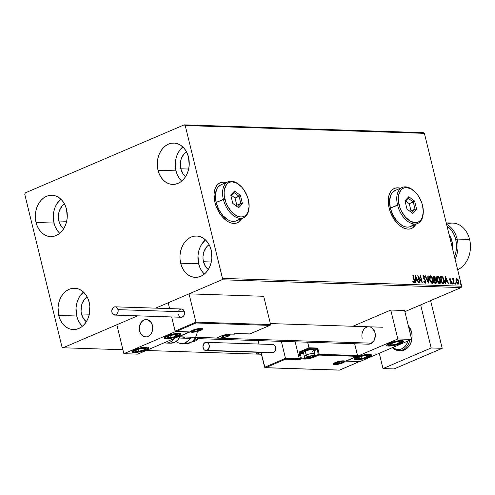 <?xml version="1.0" encoding="UTF-8"?>
<svg xmlns="http://www.w3.org/2000/svg" width="495" height="495" viewBox="0 0 495 495"><rect width="100%" height="100%" fill="white"/><g stroke="black" fill="none" stroke-linecap="round" stroke-linejoin="round"><path stroke-width="0.74" d="M226.091 182.606A21.774 13.012 66.8 0 0 220.089 182.804M226.506 182.612L223.709 182.129L221.11 182.438L218.802 183.527L216.878 185.359L215.412 187.859L214.453 190.934L214.044 194.461L214.923 202.331A21.774 13.012 -113.2 0 1 220.176 182.766A21.774 13.012 -113.2 0 1 226.246 182.537M400.288 188.286A21.774 13.012 66.8 0 0 394.286 188.49M400.703 188.298L397.906 187.809L395.307 188.119L392.999 189.208L391.075 191.039L389.608 193.539L388.649 196.614L388.241 200.147L389.12 208.011A21.774 13.012 -113.2 0 1 394.373 188.453A21.774 13.012 -113.2 0 1 400.449 188.218M82.399 326.273A20.685 15.97 -88.1 0 1 76.694 316.008L76.026 308.001L76.607 304.004L77.777 300.218L79.491 296.79L83.513 292.099A20.685 15.97 -88.1 0 0 76.694 316.008L58.719 315.42A20.685 15.97 91.9 0 1 74.64 288.22A20.685 15.97 91.9 0 1 89.211 302.371L89.855 306.325L89.298 314.368L88.129 318.155L86.415 321.583L84.218 324.528L81.632 326.867L78.748 328.519L75.686 329.41L72.555 329.522L69.473 328.835L66.571 327.387L63.948 325.221L61.714 322.431L59.944 319.12L58.719 315.42L58.051 307.414L58.633 303.416L59.802 299.636L61.522 296.202L63.713 293.263L66.299 290.924L69.182 289.272L72.251 288.375L75.382 288.269L78.457 288.956L81.366 290.404L83.983 292.57L86.223 295.354L87.986 298.664L89.211 302.371A20.685 15.97 91.9 0 1 73.291 329.565A20.685 15.97 91.9 0 1 58.719 315.42L76.694 316.008L77.919 319.708L79.683 323.018L81.922 325.809M181.702 181.121A20.685 15.97 -88.1 0 1 176.003 170.849L175.36 166.895L175.911 158.852L177.086 155.065L178.8 151.637L182.816 146.947A20.685 15.97 -88.1 0 0 176.003 170.849L158.029 170.268A20.685 15.97 91.9 0 1 173.949 143.067A20.685 15.97 91.9 0 1 188.521 157.212L189.189 165.219L188.607 169.216L187.438 173.003L185.718 176.43L183.527 179.369L180.941 181.715L178.058 183.36L174.989 184.258L171.858 184.369L168.783 183.682L165.874 182.228L163.257 180.069L161.017 177.278L159.254 173.968L158.029 170.268L157.385 166.314L157.361 162.261L157.942 158.264L159.112 154.477L160.826 151.049L163.022 148.11L165.608 145.765L168.492 144.119L171.555 143.222L174.685 143.111L177.767 143.798L180.669 145.252L183.292 147.411L185.526 150.202L187.296 153.512L188.521 157.212A20.685 15.97 91.9 0 1 172.6 184.412A20.685 15.97 91.9 0 1 158.029 170.268L176.003 170.849L177.229 174.556L178.992 177.866L181.226 180.656M204.361 274.069A20.685 15.97 -88.1 0 1 198.656 263.798L197.988 255.791L198.569 251.8L199.745 248.014L201.459 244.586L205.475 239.896A20.685 15.97 -88.1 0 0 198.656 263.798L180.687 263.216A20.685 15.97 91.9 0 1 196.608 236.016A20.685 15.97 91.9 0 1 211.179 250.161L211.848 258.167L211.266 262.164L210.097 265.951L208.376 269.379L206.186 272.318L203.6 274.663L200.716 276.309L197.647 277.206L194.516 277.311L191.441 276.631L188.533 275.177L185.916 273.017L183.676 270.227L181.912 266.916L180.687 263.216L180.044 259.262L180.019 255.21L180.601 251.213L181.77 247.426L183.484 243.998L185.681 241.059L188.267 238.714L191.15 237.068L194.213 236.171L197.344 236.059L200.426 236.746L203.327 238.2L205.951 240.36L208.185 243.15L209.954 246.46L211.179 250.161A20.685 15.97 91.9 0 1 195.259 277.361A20.685 15.97 91.9 0 1 180.687 263.216L198.656 263.798L199.887 267.504L201.651 270.815L203.884 273.605M59.74 233.324A20.685 15.97 -88.1 0 1 54.035 223.059L53.367 215.053L53.949 211.056L55.118 207.269L56.832 203.841L60.854 199.151A20.685 15.97 -88.1 0 0 54.035 223.059L36.061 222.472A20.685 15.97 91.9 0 1 51.981 195.271A20.685 15.97 91.9 0 1 66.553 209.422L67.227 217.429L66.639 221.42L65.47 225.206L63.756 228.634L61.559 231.58L58.973 233.918L56.09 235.571L53.027 236.468L49.896 236.573L46.815 235.886L43.913 234.438L41.289 232.273L39.056 229.482L37.292 226.178L36.061 222.472L35.393 214.465L35.974 210.468L37.144 206.687L38.864 203.259L41.054 200.314L43.64 197.975L46.524 196.323L49.593 195.426L52.724 195.321L55.799 196.008L58.707 197.456L61.324 199.621L63.564 202.406L65.328 205.716L66.553 209.422A20.685 15.97 91.9 0 1 50.632 236.616A20.685 15.97 91.9 0 1 36.061 222.472L54.035 223.059L55.261 226.76L57.024 230.07L59.264 232.86M58.849 220.999A14.151 10.927 91.9 0 1 64.474 203.934L62.265 205.84L59.592 210.196L58.787 212.788L58.41 218.295L58.849 220.999L66.683 221.253L58.849 220.999A14.151 10.927 91.9 0 0 63.663 228.789L60.897 225.794L58.849 220.999M203.476 261.737A14.151 10.927 91.9 0 1 209.094 244.679L206.891 246.578L204.212 250.94L203.012 256.262L203.037 259.034L203.476 261.737L211.303 261.997L203.476 261.737A14.151 10.927 91.9 0 0 208.284 269.534L205.518 266.539L203.476 261.737M180.817 168.789A14.151 10.927 91.9 0 1 186.436 151.73L184.233 153.629L181.554 157.992L180.755 160.578L180.378 166.085L180.817 168.789L188.644 169.049L180.817 168.789A14.151 10.927 91.9 0 0 185.625 176.585L182.859 173.59L180.817 168.789M81.508 313.948A14.151 10.927 91.9 0 1 87.132 296.882L84.923 298.788L82.25 303.144L81.446 305.737L81.069 311.244L81.508 313.948L89.341 314.201L81.508 313.948A14.151 10.927 91.9 0 0 86.322 321.738L83.556 318.743L81.508 313.948M423.349 132.66L184.177 124.858L25.301 192.864L24.75 194.238L62.011 347.088L63.063 347.775L137.684 315.835L63.063 347.775L122.908 349.73L63.063 347.775L62.011 347.088L24.75 194.238L25.301 192.864L184.177 124.858L423.349 132.66L424.407 133.347L461.668 286.197L222.49 278.394L185.229 125.544L424.407 133.347L423.349 132.66M261.44 354.247L146.211 350.491L261.44 354.247M155.653 308.144L221.939 279.774L461.117 287.576L404.873 311.652L461.117 287.576L461.668 286.197L424.407 133.347L185.229 125.544L184.177 124.858L185.229 125.544L222.49 278.394L461.668 286.197L461.117 287.576L221.939 279.774L222.49 278.394L221.939 279.774L155.653 308.144M257.072 353.133L260.098 352.36L256.664 353.418L256.571 353.059L256.664 353.418M261.02 352.52L258.31 353.405L261.02 352.52M458.147 284.124L458.846 281.451L458.525 281.587L457.708 279.7L458.525 281.587L458.846 281.451L458.03 279.557L456.811 278.66L456.347 278.803L456.811 278.66L456.025 279.502L456.019 280.869L457.108 283.474L458.444 284.074L458.995 282.379L458.166 279.774L456.662 278.666L456.025 279.502L456.118 281.364L458.45 284.074M453.612 278.555L452.857 279.539L452.987 278.623L452.616 278.611L453.903 283.895L454.274 283.907L453.432 279.966L453.94 278.741L453.414 278.629L453.179 279.403L452.616 278.611L453.903 283.895L454.274 283.907L453.457 280.319L453.94 278.741L453.494 278.574M450.066 279.143L449.689 279.923L450.196 279.087L450.809 279.656L450.914 279.211L449.936 278.438L449.596 279.557L451.372 282.713L451.081 283.251L450.431 282.676L450.339 283.159L451.366 283.895L451.78 282.93L450.011 279.786L450.116 279.1L450.809 279.656L450.914 279.211L449.85 278.462M443.18 283.548C444.405 283.326 444.739 282.169 444.176 280.083L443.854 280.219L442.889 277.788L441.917 276.736L443.854 280.219L444.176 280.083L442.239 276.6L440.29 276.278L442.054 283.511L443.786 283.449L444.3 282.769L444.306 280.714L443.464 278.11L442.165 276.556L440.29 276.278L442.054 283.511L443.774 283.456M435.829 283.307L436.466 281.29L436.144 281.426L434.932 279.557L436.144 281.426L436.466 281.29L435.254 279.415L434.932 279.557L435.334 277.893L435.012 278.029L434.418 276.711L433.459 276.204L435.012 278.029L435.334 277.893L433.781 276.068L433.094 276.043L434.857 283.276L436.064 283.276L436.578 282.373L436.287 280.714L435.254 279.415L435.099 277.2L434.387 276.241L433.094 276.043L434.857 283.276L436.126 283.251M428.348 283.06L428.194 275.882L427.791 275.87L427.952 281.315L425.44 275.795L425.032 275.783L428.41 283.066L428.194 275.882L427.791 275.87L427.952 281.315L425.44 275.795L425.032 275.783L428.348 283.06M419.909 282.787L418.597 277.41L422.328 282.868L420.564 275.635L420.193 275.622L421.505 281.018L417.774 275.542L419.537 282.775L419.909 282.787L418.597 277.41L422.328 282.868L420.564 275.635L420.193 275.622L421.505 281.018L417.774 275.542L419.537 282.775L419.909 282.787M414.167 282.781L414.433 280.281L414.117 280.418L412.923 275.536L414.117 280.418L414.433 280.281L413.245 275.399L412.873 275.387L414.29 281.575L413.919 282.032L413.102 281.37L413.053 281.921L414.167 282.781L414.73 281.878L413.245 275.399L412.873 275.387L414.043 280.195L413.981 282.039L413.102 281.37L413.053 281.921L414.383 282.75L414.061 282.886M214.923 202.331L216.167 206.372L220.046 213.883L222.527 217.07L228.108 221.692L230.986 222.954L233.782 223.437L236.381 223.127L238.689 222.038L241.671 218.567A21.774 13.012 -113.2 0 1 237.315 222.799A21.774 13.012 -113.2 0 1 214.923 202.331M389.12 208.011L390.363 212.052L394.243 219.563L399.446 225.386L402.305 227.378L405.182 228.634L407.979 229.123L410.578 228.814L412.886 227.719L415.868 224.247A21.774 13.012 -113.2 0 1 411.512 228.48A21.774 13.012 -113.2 0 1 389.12 208.011M415.416 275.468L415.627 282.645L416.035 282.657L415.967 280.362L417.322 280.405L418.386 282.738L418.789 282.75L415.478 275.468L415.627 282.645L416.035 282.657L415.967 280.362L417.322 280.405L418.386 282.738L418.789 282.75L415.416 275.468M423.739 281.315L425.112 282.404L424.06 281.172L423.85 281.531L425.323 283.146L425.966 282.218L425.638 280.554L423.404 277.188L423.671 276.29L424.543 277.237L424.295 276.136L423.305 275.579L422.978 276.915L425.44 281.018L425.236 282.391L424.06 281.172L423.85 281.531L424.79 282.911L425.533 283.109L425.211 283.251M429.914 275.925L430.421 275.771C429.289 276.222 428.992 277.485 429.518 279.545L431.393 282.985L432.302 283.375L433.038 283.029L433.304 279.96L431.782 276.594L430.879 275.876L429.877 275.95L429.338 278.574L429.518 279.545L432.302 283.375L432.686 283.307M437.11 276.161L437.617 276.006C436.485 276.458 436.188 277.72 436.714 279.78L438.589 283.22L439.498 283.61L440.234 283.264L440.5 280.195L438.978 276.829L438.075 276.111L437.079 276.185L436.534 278.809L436.714 279.78L439.498 283.61L439.882 283.542M445.321 276.445L445.531 283.623L445.933 283.635L445.865 281.333L447.226 281.377L448.291 283.709L448.693 283.728L445.382 276.445L445.531 283.623L445.933 283.635L445.865 281.333L447.226 281.377L448.291 283.709L448.693 283.728L445.321 276.47M452.603 283.344L453.241 283.765L452.838 282.769L452.603 283.344L453.061 283.957L453.222 283.369L452.764 282.756L452.603 283.344L452.764 282.756M455.456 283.437L456.093 283.858L455.691 282.862L455.456 283.437L455.914 284.05L456.074 283.462L455.617 282.849L455.456 283.437L455.617 282.849M460.109 283.592L460.746 284.006L460.418 283.06L460.109 283.592L460.567 284.204L460.27 282.998M411.419 228.517A21.774 13.012 66.8 0 0 415.707 224.315L412.725 227.787M400.542 188.366L397.745 187.877L395.146 188.187M237.223 222.837A21.774 13.012 66.8 0 0 241.511 218.635L238.528 222.106M226.345 182.68L223.548 182.197L220.949 182.506M414.098 282.868L414.117 280.418L413.845 282.917M412.781 281.507L413.839 282.101M412.929 281.661L413.981 282.039M415.441 276.222L418.405 282.738L415.441 276.222M415.645 280.498L415.967 280.362L415.707 282.651L415.645 280.498M415.553 277.349L415.621 279.762L416.982 279.656L415.621 279.762L415.874 277.212L416.982 279.656L415.942 279.626L415.874 277.212L415.553 277.349M417.966 276.334L421.189 281.154L421.505 281.018L421.189 281.154L417.966 276.334M420.23 275.771L420.564 275.635L420.243 275.771L421.814 282.224L420.23 275.771M418.275 277.547L418.597 277.41L418.275 277.547L419.55 282.775L418.275 277.547M423.466 276.377L423.083 277.324L423.671 276.29L424.543 277.237L424.729 276.804L424.407 276.94L423.175 275.684L424.729 276.804L423.491 275.548L423.039 277.206L425.49 281.203L424.865 282.54L423.85 281.513M423.491 275.548L422.99 275.715M423.349 276.427L423.671 276.29M423.856 278.128L423.404 277.188L423.083 277.324L424.172 279.001L424.493 278.864L423.856 278.128M425.323 283.146L425.867 281.222L424.493 278.864L424.172 279.001L425.545 281.358L425.867 281.222L425.001 283.282M425.391 283.115L425.502 281.191L423.262 277.825L423.244 276.439M425.1 275.932L425.44 275.795L425.118 275.932L427.631 281.457L427.952 281.315L427.631 281.457L425.118 275.932M427.798 276.018L428.194 275.882L427.872 276.024L428.064 282.441L427.798 276.018M430.421 275.771L430.099 275.913L432.915 279.768L433.23 279.632L430.421 275.771L430.068 275.839M432.302 283.375C433.453 282.948 433.762 281.698 433.23 279.632L432.915 279.768C433.441 281.834 433.131 283.084 431.986 283.511M432.717 283.165L433.125 281.055L432.494 278.468L431.021 276.297L429.889 275.932M432.116 282.707L431.065 282.447L429.901 280.721L429.4 278.654L429.722 276.953M432.086 282.719L432.407 282.583L429.889 279.557L430.619 276.513L432.859 279.619L431.789 282.769L432.24 282.626M430.297 276.656L429.567 279.694L429.889 279.557L429.567 279.694L431.789 282.769L432.11 282.633L431.04 281.964L430.223 280.585L429.747 277.559L430.161 276.686L430.984 276.606L432.71 279.093L433.001 281.618L432.11 282.633M430.192 276.656L430.619 276.513M435.742 283.412L436.206 282.824L436.144 281.426L435.507 283.443M435.55 282.645L434.728 282.682L435.154 282.695L434.728 282.682L434.072 279.997L435.198 279.966L436.095 281.278L435.154 282.695L435.68 282.552M434.418 279.223L433.892 279.254L433.329 276.934L434.035 276.81L434.963 277.893L434.084 279.26L434.573 279.118L433.892 279.254L434.406 279.124L433.651 276.798L433.329 276.934L433.892 279.254L434.214 279.118L433.651 276.798L434.827 277.478L435.018 278.673L434.573 279.118M434.443 279.211L434.765 279.075L434.406 279.124M435.154 282.695L435.476 282.558L435.049 282.546L434.393 279.854L434.072 279.997L434.728 282.682L435.049 282.546L434.393 279.854L435.346 280.052L435.959 280.863L436.089 282.274L435.476 282.558M437.617 276.006L437.295 276.148L440.111 280.003L440.426 279.867L437.617 276.006L437.264 276.074M439.498 283.61C440.649 283.177 440.958 281.933 440.426 279.867L440.111 280.003C440.637 282.07 440.327 283.319 439.183 283.746M439.913 283.4L440.321 281.29L439.69 278.704L438.217 276.532L437.085 276.161M439.312 282.936L437.914 282.336L436.912 280.448L436.578 278.394L437.172 276.959M439.282 282.954L439.603 282.818L437.085 279.786L437.815 276.748L440.055 279.854L438.985 283.004L439.436 282.862M437.493 276.891L436.763 279.929L437.085 279.786L436.763 279.929L438.985 283.004L439.306 282.868L438.236 282.2L437.419 280.82L436.943 277.794L437.357 276.922L438.18 276.841L439.907 279.329L440.197 281.853L439.306 282.868M437.388 276.891L437.815 276.748M443.464 283.586L444.077 282.373L443.854 280.219L443.6 283.511M443.6 282.639L441.924 282.917L442.648 282.793L442.245 282.781L440.847 277.033L440.525 277.169L441.924 282.917L440.525 277.169L442.499 277.485L443.693 279.663L443.811 282.385L441.924 282.917L442.245 282.781L440.847 277.033L442.208 277.28L443.798 280.071L443.6 282.639L442.579 282.93M442.326 282.93L442.821 282.917M445.339 277.2L448.303 283.715L445.339 277.2M445.543 281.469L445.865 281.333L445.611 283.623L445.543 281.469M445.45 278.326L445.525 280.733L446.886 280.634L445.525 280.733L445.772 278.19L446.886 280.634L445.846 280.597L445.772 278.19L445.45 278.326M449.837 279.223L450.196 279.087M450.215 280.269L449.689 279.923L450.4 280.962L450.722 280.826L450.215 280.269M451.372 281.581L450.4 280.962L451.372 281.581L451.05 281.717L451.372 282.54L451.694 282.404L451.372 281.581M450.116 282.818L451.452 283.87M451.279 283.901L451.694 282.404L451.372 282.54L450.957 284.037M450.017 278.438L449.646 279.799L451.329 282.416L450.939 283.313M450.852 283.375L450.258 283.016M451.267 283.913L451.316 282.329L449.769 280.17L449.8 279.236M452.442 282.892L453.222 283.369L452.739 284.099M453.061 283.957L453.222 283.369M452.857 284.043L452.517 282.911M453.29 278.691L453.94 278.741L453.593 279.229L453.333 278.697M453.389 279.335L453.142 280.461L453.457 280.319L453.142 280.461L453.525 282.268L453.841 282.131L453.525 282.268L453.921 283.895L453.154 280.572L453.389 279.335M455.295 282.985L456.074 283.462L455.592 284.192M455.914 284.05L456.074 283.462M455.709 284.136L455.369 283.004M456.811 278.66L456.204 278.846M458.123 284.21L458.63 283.369L458.525 281.587L457.825 284.26M458.364 284.031L458.63 283.369M457.126 279.05L456.805 278.864M456.588 279.446L456.167 281.513L456.489 281.377L456.167 281.513L457.665 283.616L458.184 283.443L456.489 281.377L456.972 279.304L458.475 281.445L457.986 283.474L457.17 283.394L456.099 281.16L456.532 279.452M457.863 283.579L456.489 281.377L456.396 280.028L456.854 279.316L457.912 280.077L458.549 281.791L458.5 283.06L457.665 283.616M456.631 279.446L456.972 279.304M459.948 283.134L460.727 283.61L460.245 284.34M460.567 284.204L460.727 283.61M460.362 284.291L460.022 283.152M416.982 279.656L415.942 279.626L415.874 277.212L416.982 279.656M446.886 280.634L445.846 280.597L445.772 278.19L446.886 280.634M257.016 352.935L256.398 353.114M256.707 353.003L257.06 352.972M362.192 338.24A8.706 6.726 91.9 0 1 368.899 326.793A8.706 6.726 91.9 0 1 375.031 332.745L375.315 336.117L373.855 340.838L370.625 343.759L368.014 344.18M356.579 359.797A8.706 1.875 -13.7 0 1 354.538 359.11A8.706 1.875 -13.7 0 1 359.846 355.985A8.706 1.875 -13.7 0 1 369.418 354.302L371.411 354.865L371.163 355.67L367.172 357.761L359.184 359.655L356.579 359.797L354.593 359.234L355.435 357.935L358.832 356.332L365.267 354.661L369.418 354.302A8.706 1.875 -13.7 0 1 371.46 354.983A8.706 1.875 -13.7 0 1 366.158 358.108A8.706 1.875 -13.7 0 1 356.579 359.797L356.45 359.246L356.579 359.797M388.68 346.055A8.706 1.875 -13.7 0 1 386.638 345.374A8.706 1.875 -13.7 0 1 391.941 342.249A8.706 1.875 -13.7 0 1 401.519 340.56L403.147 340.838L403.549 341.494L403.264 341.934L397.751 344.526L391.285 345.918L387.721 345.968L386.688 345.491L387.529 344.192L392.442 342.088L397.361 340.925L401.519 340.56A8.706 1.875 -13.7 0 1 403.561 341.247A8.706 1.875 -13.7 0 1 398.252 344.365A8.706 1.875 -13.7 0 1 388.68 346.055L388.544 345.51L388.68 346.055M397.813 338.964L346.457 360.942L360.286 361.393L411.636 339.415L397.813 338.964L411.636 339.415L404.588 310.495L390.765 310.043L352.867 326.267L390.765 310.043L397.813 338.964L390.765 310.043L404.588 310.495L411.636 339.415L360.286 361.393L346.457 360.942L397.813 338.964M368.874 326.787L370.501 327.096L372.828 328.618L375.031 332.745A8.706 6.726 91.9 0 1 368.329 344.198L198.582 338.66M139.609 330.982A8.706 6.726 91.9 0 1 146.31 319.529A8.706 6.726 91.9 0 1 152.448 325.487L151.185 322.53L147.918 319.838L145.301 319.591L144.014 319.968L141.712 321.651L139.571 325.927L139.336 329.317L140.122 332.541L141.811 335.109L144.138 336.631L145.431 336.916L146.749 336.872L149.255 335.802L151.266 333.574L152.485 330.536L152.448 325.487A8.706 6.726 91.9 0 1 145.74 336.934A8.706 6.726 91.9 0 1 139.609 330.982M166.091 338.797L165.961 338.246L166.091 338.797L165.138 338.71L164.062 337.862L166.982 335.87L173.139 333.976L178.93 333.302A8.706 1.875 -13.7 0 1 180.972 333.983A8.706 1.875 -13.7 0 1 175.669 337.107A8.706 1.875 -13.7 0 1 166.091 338.797A8.706 1.875 -13.7 0 1 164.049 338.11A8.706 1.875 -13.7 0 1 169.358 334.991A8.706 1.875 -13.7 0 1 178.93 333.302L180.557 333.581L180.96 334.23L178.039 336.229L171.883 338.116L166.091 338.797M133.996 352.533L133.86 351.988L133.996 352.533L133.044 352.446L131.967 351.599L134.888 349.606L141.044 347.713L146.836 347.038A8.706 1.875 -13.7 0 1 148.877 347.725A8.706 1.875 -13.7 0 1 143.575 350.844A8.706 1.875 -13.7 0 1 133.996 352.533A8.706 1.875 -13.7 0 1 131.955 351.846A8.706 1.875 -13.7 0 1 137.257 348.728A8.706 1.875 -13.7 0 1 146.836 347.038L148.463 347.317L148.865 347.973L145.945 349.965L139.788 351.858L133.996 352.533M137.703 354.135L189.053 332.151L175.23 331.7L123.874 353.684L137.703 354.135L123.874 353.684L116.826 324.763L123.874 353.684L175.23 331.7L171.629 316.942L175.23 331.7L189.053 332.151L137.703 354.135M169.599 308.602L168.176 302.785L169.599 308.602L168.176 302.785L189.041 293.851L263.699 296.288L270.598 324.584L263.699 296.288L189.041 293.851L195.94 322.152L189.041 293.851L168.176 302.785L169.599 308.602M149.1 335.907L149.1 335.907A8.706 6.726 91.9 0 1 145.74 336.934A8.706 6.726 91.9 0 1 139.454 330.245A8.706 6.726 91.9 0 1 142.95 320.556A8.706 6.726 91.9 0 1 146.31 319.529A8.706 6.726 91.9 0 1 152.596 326.217A8.706 6.726 91.9 0 1 149.1 335.907L151.161 333.754L152.435 330.753L152.497 325.698L151.297 322.703L149.292 320.55L146.792 319.566L144.181 319.9L141.842 321.509L139.621 325.71L139.324 329.095L140.042 332.343L141.675 334.966L143.971 336.569L146.576 336.897L149.1 335.907M179.895 336.916L185.05 337.083L179.895 336.916M199.454 337.553L371.689 343.171L199.454 337.553M192.827 330.177A0.656 0.39 -113.2 0 1 192.716 330.202A6.095 1.312 166.3 0 0 192.097 332.25A6.095 1.312 166.3 0 0 200.456 330.456L195.005 331.996L192.097 332.25L190.699 331.854L191.293 330.945L192.716 330.202L198.173 328.655L201.081 328.402L202.474 328.798L202.306 329.367L200.456 330.456A6.095 1.312 166.3 0 0 201.081 328.402A6.095 1.312 166.3 0 0 192.716 330.202A0.656 0.39 66.8 0 0 192.877 330.153M191.225 331.124A5.445 1.176 -13.7 0 0 192.338 331.421A5.445 1.176 -13.7 0 1 191.206 331.112M189.269 331.916L175.768 331.532L175.075 331.081L195.94 322.152L270.598 324.584L195.94 322.152L175.075 331.081L171.629 316.942L175.205 331.304L189.95 331.959L178.714 336.767L216.6 338.005L223.307 335.294L228.641 334.144L234.519 334.15L236.127 333.463L249.95 333.915L269.849 325.401L196.026 322.988L176.127 331.508L196.026 322.988L269.849 325.401L249.913 333.952L236.127 333.463L234.519 334.15A0.656 0.39 66.8 0 0 234.717 334.069M270.183 325.277L269.849 325.401M249.857 333.89L270.084 325.326M234.785 333.543L234.352 334.187A0.656 0.507 -88.1 0 0 234.519 334.15L230.788 334.032A0.656 0.507 91.9 0 1 230.614 334.063A0.656 0.507 -88.1 0 0 230.788 334.032A7.184 1.547 166.3 0 0 220.931 336.148A0.656 0.39 66.8 0 0 221.123 336.068A0.656 0.39 -113.2 0 1 220.931 336.148L216.6 338.005L178.714 336.767L189.95 331.959M176.127 331.508L175.768 331.532M230.46 334.026L230.46 334.026A0.656 0.507 -88.1 0 0 230.608 334.063L234.352 334.187L236.103 333.5M178.361 336.792L178.714 336.767M216.253 337.992A0.656 0.507 -88.1 0 0 216.6 338.005A0.656 0.39 66.8 0 0 216.791 337.918M216.426 338.036L216.705 337.986A0.656 0.39 -113.2 0 1 216.6 338.005A0.656 0.507 91.9 0 1 216.426 338.036L178.404 336.798M201.725 328.544A5.445 1.176 -13.7 0 1 200.865 329.342M335.053 362.643A6.095 1.312 166.3 0 0 334.434 364.691A6.095 1.312 166.3 0 0 342.794 362.897L337.336 364.438L334.434 364.691L333.036 364.295L333.63 363.386L335.053 362.643L340.511 361.096L343.419 360.843L344.811 361.239L344.223 362.148L342.794 362.897A6.095 1.312 166.3 0 0 343.419 360.843A6.095 1.312 166.3 0 0 335.053 362.643A0.656 0.39 66.8 0 0 335.164 362.618A0.656 0.39 -113.2 0 1 335.053 362.643M333.543 363.547A5.445 1.176 -13.7 0 0 334.67 363.862A5.445 1.176 -13.7 0 1 333.556 363.565M344.062 360.985A5.445 1.176 -13.7 0 1 343.202 361.783M357.13 356.208L357.532 355.769L356.796 356.326L318.916 355.094A0.656 0.39 66.8 0 1 318.353 354.457L314.016 356.313A0.656 0.39 66.8 0 0 314.585 356.945A0.656 0.39 -113.2 0 1 314.016 356.313L319.244 354.265L318.038 349.309A1.306 0.78 66.8 0 0 316.905 348.041L309.029 347.787L309.109 348.622L307.667 342.218L309.029 347.787L299.877 351.704A0.656 0.39 66.8 0 0 300.446 352.335A0.656 0.507 91.9 0 0 300.112 353.158A0.656 0.507 91.9 0 1 300.446 352.335L309.109 348.622L300.446 352.335A0.656 0.39 -113.2 0 1 299.877 351.704A1.306 1.009 -88.1 0 0 299.215 353.35L303.559 353.269L300.112 353.158L301.325 358.114A0.656 0.507 91.9 0 1 300.991 358.943L301.325 358.114L305.056 358.238A0.656 0.507 91.9 0 1 304.722 359.067A0.656 0.507 -88.1 0 0 305.056 358.238L304.833 357.334L305.056 358.238A6.534 1.411 -13.7 0 0 307.841 358.021A6.534 1.411 -13.7 0 1 305.056 358.238L301.325 358.114L300.112 353.158L299.215 353.35L300.428 358.312L300.991 358.943A0.656 0.39 -113.2 0 1 300.428 358.312L299.302 358.788L299.388 359.63L299.302 358.788L285.479 358.337L285.559 359.178L299.388 359.63L300.991 358.943L304.722 359.067A7.184 1.547 166.3 0 0 314.585 356.945L318.916 355.094A0.656 0.39 -113.2 0 1 318.353 354.457L317.14 349.501L318.038 349.309L317.14 349.501A0.656 0.39 -113.2 0 0 316.577 348.87A0.656 0.507 -88.1 0 0 316.905 348.041A0.656 0.507 91.9 0 1 316.577 348.87L309.109 348.622L316.577 348.87L313.96 349.99L316.577 348.87A0.656 0.39 -113.2 0 1 317.14 349.501L314.158 350.782L317.14 349.501L318.353 354.457L319.244 354.265A0.656 0.507 91.9 0 1 318.916 355.094A0.656 0.507 -88.1 0 0 319.244 354.265L357.532 355.769L354.674 343.753L357.545 355.515L319.244 354.265L318.038 349.309L317.246 348.146L309.029 347.787L299.531 351.951L299.215 353.35L300.428 358.312L299.302 358.788L295.162 341.81L299.302 358.788L285.479 358.337L281.339 341.358L285.479 358.337L264.615 367.271L260.989 352.384L264.986 367.649L339.49 370.105L359.389 361.585L345.566 361.133L356.796 356.326L318.916 355.094L312.209 357.805L306.875 358.949L300.991 358.943L299.388 359.63L285.559 359.178L265.66 367.698L285.559 359.178L285.479 358.337L264.615 367.271L265.308 367.723M258.953 344.044L258.118 340.603L258.953 344.044M314.016 356.313A6.534 1.411 -13.7 0 1 312.518 356.876A6.534 1.411 -13.7 0 0 314.016 356.313M300.446 352.335L303.404 352.428L300.446 352.335M339.397 370.081L265.66 367.698M359.723 361.468L339.452 370.142L265.351 367.723M356.796 356.326L345.566 361.133L359.389 361.585M307.599 356.895L307.024 357.254A3.267 0.705 -13.7 0 1 307.531 356.926A3.267 0.705 -13.7 0 1 307.946 356.728L306.9 357.656L308.973 357.724L312.098 356.864L313.187 356.115L311.807 355.787L307.946 356.728A3.267 0.705 -13.7 0 1 309.431 356.227A3.267 0.705 -13.7 0 1 312.289 355.763A3.267 0.705 -13.7 0 1 312.425 355.769A3.267 0.705 -13.7 0 1 313.019 356.338A3.267 0.705 -13.7 0 1 310.613 357.371A3.267 0.705 -13.7 0 1 307.612 357.829L310.613 357.371L313.019 356.338L312.549 355.806L311.652 355.781L312.549 355.806L313.019 356.338L310.613 357.371L307.612 357.829A3.267 0.705 -13.7 0 1 307.024 357.254L307.612 357.829L307.414 357L307.612 357.829L307.024 357.254L308.193 356.598L307.599 356.895M314.832 353.727A5.445 1.176 166.3 0 0 311.398 353.597A5.445 1.176 166.3 0 0 306.164 355.033A5.445 1.176 -13.7 0 1 311.695 353.554A5.445 1.176 -13.7 0 1 314.907 353.857L313.972 350.014A5.445 1.176 166.3 0 0 310.761 349.711A5.445 1.176 166.3 0 0 305.223 351.19L306.164 355.033A1.739 1.04 66.8 0 0 307.673 356.722A3.7 0.798 -13.7 0 1 312.747 355.633A3.7 0.798 -13.7 0 1 312.37 356.876L309.059 357.811L306.448 357.724L307.673 356.722L310.984 355.781L313.595 355.868L312.37 356.876A1.739 1.04 66.8 0 0 312.667 356.815A1.739 1.04 -113.2 0 1 312.37 356.876A3.7 0.798 -13.7 0 1 307.29 357.965A3.7 0.798 -13.7 0 1 307.673 356.722A1.739 1.04 -113.2 0 1 306.164 355.033L305.223 351.19L305.526 350.503A4.702 1.015 166.3 0 0 303.998 351.469L303.46 352.31A5.445 1.176 -13.7 0 1 305.223 351.19A5.445 1.176 166.3 0 0 303.392 352.595L304.332 356.437A5.445 1.176 -13.7 0 1 306.164 355.033A5.445 1.176 166.3 0 0 304.4 356.561M304.332 356.437C303.955 358.374 306.733 358.504 312.654 356.821C314.294 356.369 315.043 355.379 314.907 353.857A5.445 1.176 -13.7 0 1 313.075 355.255M303.967 351.778L304.908 350.794L307.952 349.693L311.33 349.13L313.05 349.421M313.781 349.792L312.914 349.297A4.702 1.015 166.3 0 0 305.526 350.503L305.223 351.19A5.445 1.176 -13.7 0 1 313.781 349.792A5.445 1.176 -13.7 0 1 312.141 351.419M310.285 356.016L310.613 357.371L310.285 356.016M223.072 336.396L222.49 336.755A3.267 0.705 -13.7 0 1 223.004 336.421A3.267 0.705 -13.7 0 1 223.418 336.229L222.373 337.157L224.445 337.225L226.871 336.631L228.659 335.616L227.279 335.282L223.418 336.229A3.267 0.705 -13.7 0 1 224.897 335.721A3.267 0.705 -13.7 0 1 227.756 335.264A3.267 0.705 -13.7 0 1 227.898 335.27A3.267 0.705 -13.7 0 1 228.492 335.839A3.267 0.705 -13.7 0 1 226.085 336.872A3.267 0.705 -13.7 0 1 223.084 337.33L226.085 336.872L228.492 335.839L228.022 335.307L227.125 335.282L228.022 335.307L228.492 335.839L226.085 336.872L223.084 337.33A3.267 0.705 -13.7 0 1 222.49 336.755L223.084 337.33L222.886 336.501L223.084 337.33L222.49 336.755L223.66 336.099L223.072 336.396M227.842 336.371A3.7 0.798 -13.7 0 1 222.762 337.466A3.7 0.798 -13.7 0 1 223.14 336.223A1.739 1.04 -113.2 0 1 222.206 335.672A1.739 1.04 66.8 0 0 223.14 336.223L226.456 335.282L229.067 335.369L227.842 336.371L224.532 337.312L222.069 337.349L222.02 336.885L223.14 336.223A3.7 0.798 -13.7 0 1 228.22 335.127A3.7 0.798 -13.7 0 1 227.842 336.371A1.739 1.04 66.8 0 0 228.139 336.315A1.739 1.04 -113.2 0 1 227.842 336.371M229.853 334.069A5.445 1.176 -13.7 0 1 228.548 334.756M225.757 335.517L226.085 336.872L225.757 335.517M194.164 330.425L193.588 330.784A3.267 0.705 -13.7 0 1 194.102 330.456A3.267 0.705 -13.7 0 1 194.516 330.258L193.465 331.186L195.544 331.254L197.969 330.66L199.757 329.645L197.635 329.404L194.516 330.258A3.267 0.705 -13.7 0 1 195.995 329.757A3.267 0.705 -13.7 0 1 198.854 329.293A3.267 0.705 -13.7 0 1 198.996 329.299A3.267 0.705 -13.7 0 1 199.59 329.868A3.267 0.705 -13.7 0 1 197.183 330.901A3.267 0.705 -13.7 0 1 194.182 331.359L197.183 330.901L199.59 329.868L199.12 329.336L198.223 329.311L199.12 329.336L199.59 329.868L197.183 330.901L194.182 331.359A3.267 0.705 -13.7 0 1 193.588 330.784L194.182 331.359L193.978 330.53L194.182 331.359L193.588 330.784L194.758 330.128L194.164 330.425M198.94 330.406A3.7 0.798 -13.7 0 1 193.861 331.495A3.7 0.798 -13.7 0 1 194.238 330.252A1.739 1.04 -113.2 0 1 193.508 329.911A1.739 1.04 66.8 0 0 194.238 330.252L197.548 329.311L200.159 329.398L198.94 330.406L195.624 331.341L193.168 331.378L193.118 330.914L194.238 330.252A3.7 0.798 -13.7 0 1 199.318 329.163A3.7 0.798 -13.7 0 1 198.94 330.406A1.739 1.04 66.8 0 0 199.238 330.344A1.739 1.04 -113.2 0 1 198.94 330.406M200.382 328.439A5.445 1.176 -13.7 0 1 199.64 328.785M196.849 329.546L197.183 330.901L196.849 329.546M336.501 362.866L335.926 363.225A3.267 0.705 -13.7 0 1 336.439 362.897A3.267 0.705 -13.7 0 1 336.854 362.699L335.802 363.627L337.138 363.782L340.306 363.101L342.094 362.086L339.972 361.839L336.854 362.699A3.267 0.705 -13.7 0 1 338.332 362.192A3.267 0.705 -13.7 0 1 341.191 361.734A3.267 0.705 -13.7 0 1 341.333 361.74A3.267 0.705 -13.7 0 1 341.921 362.309A3.267 0.705 -13.7 0 1 339.514 363.342A3.267 0.705 -13.7 0 1 336.52 363.8L339.514 363.342L341.921 362.309L341.457 361.777L340.56 361.752L341.457 361.777L341.921 362.309L339.514 363.342L336.52 363.8A3.267 0.705 -13.7 0 1 335.926 363.225L336.52 363.8L336.315 362.971L336.52 363.8L335.926 363.225L337.095 362.569L336.501 362.866M341.278 362.841A3.7 0.798 -13.7 0 1 336.198 363.936A3.7 0.798 -13.7 0 1 336.575 362.693A1.739 1.04 -113.2 0 1 335.839 362.346A1.739 1.04 66.8 0 0 336.575 362.693L339.886 361.752L342.497 361.839L341.278 362.841L337.961 363.782L335.505 363.819L335.455 363.355L336.575 362.693A3.7 0.798 -13.7 0 1 341.655 361.598A3.7 0.798 -13.7 0 1 341.278 362.841A1.739 1.04 66.8 0 0 341.575 362.786A1.739 1.04 -113.2 0 1 341.278 362.841M342.719 360.88A5.445 1.176 -13.7 0 1 341.977 361.226M339.186 361.987L339.514 363.342L339.186 361.987M396.99 343.759L398.327 343.518A5.445 1.176 -13.7 0 1 395.796 344.341L400.35 342.249L399.985 341.711L398.314 341.606L393.061 342.664L390.889 343.549L389.85 344.687L391.879 345.015L395.796 344.341A5.445 1.176 -13.7 0 1 393.079 344.891A5.445 1.176 -13.7 0 1 389.85 344.687A5.445 1.176 -13.7 0 1 391.867 343.103A5.445 1.176 -13.7 0 1 397.114 341.723A5.445 1.176 -13.7 0 1 400.344 341.934L397.9 341.674L394.466 342.274L391.867 343.103L389.85 344.687L393.079 344.891L395.666 344.068L393.079 344.891L389.85 344.687L391.867 343.103L394.466 342.274L397.9 341.674L400.344 341.934A5.445 1.176 -13.7 0 1 398.327 343.518L400.344 341.934L398.327 343.518L396.99 343.759M403.085 340.814L401.804 342.336L395.994 344.631A6.967 1.504 -13.7 0 1 388.377 345.071A6.967 1.504 -13.7 0 1 394.199 341.983L400.189 341.111L401.513 341.321L401.86 341.841L400.48 342.998L397.287 344.26L390.011 345.51L388.377 345.071L388.55 344.427L390.623 343.19L394.199 341.983A6.967 1.504 -13.7 0 1 401.816 341.55A6.967 1.504 -13.7 0 1 395.994 344.631L396.05 344.619M392.578 342.849L393.079 344.891L392.578 342.849M397.881 341.674L398.327 343.518L397.881 341.674M174.407 336.495L175.744 336.254A5.445 1.176 -13.7 0 1 173.213 337.083L177.408 335.375L177.761 334.67L175.731 334.342L169.284 335.839L167.619 336.724L167.261 337.423L169.296 337.751L173.213 337.083A5.445 1.176 -13.7 0 1 170.49 337.633A5.445 1.176 -13.7 0 1 167.261 337.423A5.445 1.176 -13.7 0 1 169.284 335.839A5.445 1.176 -13.7 0 1 174.531 334.465A5.445 1.176 -13.7 0 1 177.761 334.67L175.317 334.416L171.883 335.01L169.284 335.839L167.261 337.423L170.49 337.633L173.083 336.804L170.49 337.633L167.261 337.423L169.284 335.839L171.883 335.01L175.317 334.416L177.761 334.67A5.445 1.176 -13.7 0 1 175.744 336.254L177.761 334.67L175.744 336.254L174.407 336.495M180.502 333.556L179.221 335.072L173.405 337.373A6.967 1.504 -13.7 0 1 165.794 337.807A6.967 1.504 -13.7 0 1 171.617 334.725L176.628 333.865L178.379 333.915L179.277 334.577L177.897 335.74L174.698 337.002L168.393 338.227L166.097 338.036L165.961 337.169L168.034 335.926L171.617 334.725A6.967 1.504 -13.7 0 1 179.233 334.286A6.967 1.504 -13.7 0 1 173.405 337.373L173.467 337.355M169.995 335.585L170.49 337.633L169.995 335.585M175.292 334.416L175.744 336.254L175.292 334.416M135.618 350.788L135.277 351.271A5.445 1.176 -13.7 0 1 135.327 350.633L135.976 350.38L135.123 350.992L135.779 351.444L140.314 351.017L144.088 349.804L145.709 348.579L144.231 348.065L140.518 348.554L135.327 350.633A5.445 1.176 -13.7 0 1 136.744 349.767A5.445 1.176 -13.7 0 1 141.886 348.288A5.445 1.176 -13.7 0 1 145.555 348.307A5.445 1.176 -13.7 0 1 144.088 349.804A5.445 1.176 -13.7 0 1 138.947 351.283L144.088 349.804L145.555 348.307L141.886 348.288L136.744 349.767L135.976 350.38L139.281 348.888L143.686 348.158L144.088 349.804L138.947 351.283A5.445 1.176 -13.7 0 1 135.277 351.271L138.947 351.283L138.427 349.154L138.947 351.283L135.277 351.271L135.618 350.788M146.928 348.703A6.967 1.504 -13.7 0 1 138.538 351.704A6.967 1.504 -13.7 0 1 133.904 350.868A1.739 1.609 -135.6 0 1 132.827 350.689A1.739 1.609 44.4 0 0 133.904 350.868L137.14 349.192L140.988 348.115L145.598 347.589L147.151 348.053L146.44 349.099L144.787 349.953L139.844 351.456L134.479 351.908L133.681 351.518L133.904 350.868A6.967 1.504 -13.7 0 1 142.294 347.867A6.967 1.504 -13.7 0 1 146.928 348.703A1.739 1.609 44.4 0 0 147.782 348.257A1.739 1.609 -135.6 0 1 146.928 348.703M145.555 348.307L144.088 349.804L143.686 348.158L145.555 348.307M358.201 358.052L357.86 358.529A5.445 1.176 -13.7 0 1 357.916 357.891L358.559 357.644L357.706 358.25L358.368 358.708L361.536 358.547L366.671 357.068L368.299 355.843L366.814 355.323L364.469 355.546L360.44 356.586L357.916 357.891A5.445 1.176 -13.7 0 1 359.327 357.031A5.445 1.176 -13.7 0 1 364.469 355.546A5.445 1.176 -13.7 0 1 368.144 355.565A5.445 1.176 -13.7 0 1 366.671 357.068A5.445 1.176 -13.7 0 1 361.536 358.547L366.671 357.068L368.144 355.565L364.469 355.546L359.327 357.031L358.559 357.644L361.864 356.153L366.269 355.416L366.671 357.068L361.536 358.547A5.445 1.176 -13.7 0 1 357.86 358.529L361.536 358.547L361.016 356.412L361.536 358.547L357.86 358.529L358.201 358.052M369.511 355.967A6.967 1.504 -13.7 0 1 361.121 358.968A6.967 1.504 -13.7 0 1 356.487 358.126A1.739 1.609 -135.6 0 1 355.41 357.947A1.739 1.609 44.4 0 0 356.487 358.126L359.723 356.456L363.571 355.379L367.228 354.859L369.734 355.311L369.022 356.363L367.37 357.217L362.427 358.72L357.068 359.172L356.264 358.782L356.487 358.126A6.967 1.504 -13.7 0 1 364.883 355.125A6.967 1.504 -13.7 0 1 369.511 355.967A1.739 1.609 44.4 0 0 370.365 355.521A1.739 1.609 -135.6 0 1 369.511 355.967M368.144 355.565L366.671 357.068L366.269 355.416L368.144 355.565M174.327 338.456A14.151 10.927 91.9 0 1 165.93 343.041L170.453 343.19A14.151 10.927 -88.1 0 0 179.926 336.848L177.928 339.737L176.158 341.34L174.184 342.472L169.946 343.159M197.425 329.435A14.151 10.927 91.9 0 1 186.522 343.697M199.504 337.485L192.512 341.711A11.973 9.25 -88.1 0 0 199.299 337.479M190.99 337.206A14.151 10.927 91.9 0 1 181.51 343.549A14.151 10.927 91.9 0 1 180.533 343.462A14.151 10.927 91.9 0 1 176.047 341.42L178.441 342.874L180.533 343.462L184.79 343.01L188.614 340.492L190.99 337.206M181.51 343.549L186.027 343.697A14.151 10.927 -88.1 0 0 195.506 337.355M181.083 338.054L183.707 337.782L185.142 337.015A8.706 6.726 91.9 0 1 181.69 338.11A8.706 6.726 91.9 0 1 181.083 338.054M114.834 315.092L181.195 317.258A4.139 3.193 -88.1 0 0 184.381 311.813L118.02 309.647A4.139 3.193 91.9 0 1 114.834 315.092A4.139 3.193 91.9 0 1 111.919 312.258A4.139 3.193 91.9 0 1 115.106 306.82A4.139 3.193 91.9 0 1 118.02 309.647L184.381 311.813A4.139 3.193 -88.1 0 0 181.467 308.985L115.106 306.82M118.02 309.647L116.975 307.692L115.867 306.968L114.63 306.851L112.922 307.828L111.79 310.662L111.919 312.258L112.965 314.22L115.316 315.061L117.024 314.084L118.039 312.048L118.02 309.647M178.28 314.424L178.528 315.167M178.881 315.829L180.434 317.109L182.29 317.048L183.824 315.655L184.517 313.415L184.381 311.813L183.336 309.858L181.615 308.998L179.796 309.524M179.283 309.994L178.497 311.268M205.982 350.59L272.343 352.756A4.139 3.193 -88.1 0 0 273.432 352.545A4.139 3.193 -88.1 0 0 275.647 348.01A4.139 3.193 -88.1 0 0 272.609 344.489L206.248 342.323A4.139 3.193 91.9 0 1 209.286 345.85A4.139 3.193 91.9 0 1 207.071 350.38L273.432 352.545L207.071 350.38A4.139 3.193 91.9 0 1 205.982 350.59A4.139 3.193 91.9 0 1 202.944 347.069A4.139 3.193 91.9 0 1 205.159 342.534A4.139 3.193 91.9 0 1 206.248 342.323M205.159 342.534L203.624 343.92L202.938 346.97L204.113 349.724L205.215 350.448L206.458 350.559L208.605 348.994L209.292 345.943L208.921 344.409L207.597 342.757L206.396 342.33L205.159 342.534M271.576 352.607L272.819 352.725L274.007 352.217L274.966 351.159L275.659 348.919L275.282 346.574L274.478 345.355L273.376 344.631L271.52 344.699M430.588 300.638L442.214 348.319L394.07 368.93L383.006 368.571L379.275 353.263L383.006 368.571L394.07 368.93L442.214 348.319L431.151 347.96L383.006 368.571L431.151 347.96L420.651 304.895L431.151 347.96L442.214 348.319L430.588 300.638M409.804 340.195A14.151 10.927 91.9 0 1 398.84 350.639L400.641 350.695A14.151 10.927 -88.1 0 0 411.531 332.089L411.531 332.089A14.151 10.927 91.9 0 1 401.42 350.689M408.425 339.31A13.062 10.086 91.9 0 1 393.11 347.539M399.626 350.627A14.151 10.927 -88.1 0 0 409.464 341.5M392.312 347.682L398.84 350.639A14.151 10.927 91.9 0 1 392.424 347.639M411.531 332.089L409.841 332.034L411.531 332.089A14.151 10.927 -88.1 0 0 408.313 325.76M408.029 340.956L406.475 344.489L405.089 346.345L401.631 348.864L397.72 349.501L395.777 349.068L392.956 347.41M447.01 226.166L449.906 228.554L452.381 231.635L454.33 235.292L455.685 239.388L457.176 239.066A23.952 18.494 -88.1 0 0 446.589 224.34A23.952 18.494 91.9 0 1 457.176 239.066L469.619 239.475A23.952 18.494 91.9 0 1 457.64 269.688A23.952 18.494 -88.1 0 0 469.619 239.475L457.176 239.066A23.952 18.494 91.9 0 1 455.091 259.219A23.952 18.494 -88.1 0 0 457.176 239.066L455.685 239.388A22.863 17.653 91.9 0 1 454.503 256.806M451.991 240.966A2.611 0.563 -13.7 0 1 450.741 241.393A2.611 0.563 166.3 0 0 451.991 240.966L450.933 237.773L449.027 234.352L451.991 240.966L452.51 248.632L452.548 244.381L451.991 240.966M446.564 224.254A23.952 18.494 91.9 0 1 469.619 239.475A23.952 18.494 -88.1 0 0 452.746 223.09L446.23 222.88M447.035 226.178A22.863 17.653 91.9 0 1 455.685 239.388L456.39 243.757L456.427 248.236L455.784 252.654L454.484 256.837M402.293 187.432L395.072 190.519A19.596 11.713 66.8 0 0 390.338 208.129L397.559 205.035A19.596 11.713 66.8 0 0 411.599 223.455A19.596 11.713 66.8 0 0 423.169 214.019L423.237 213.197A18.507 11.057 -113.2 0 1 412.31 222.113A18.507 11.057 -113.2 0 1 399.057 204.713L390.338 208.129A19.596 11.713 66.8 0 0 410.491 226.549L417.712 223.455A19.596 11.713 -113.2 0 1 397.559 205.035A19.596 11.713 -113.2 0 1 402.293 187.432A19.596 11.713 -113.2 0 1 413.214 190.266M413.529 190.513L412.886 190A19.596 11.713 66.8 0 0 400.053 188.942A19.596 11.713 66.8 0 0 397.559 205.035L399.057 204.713A18.507 11.057 -113.2 0 1 401.408 189.517A18.507 11.057 -113.2 0 1 413.529 190.513A18.507 11.057 -113.2 0 1 422.557 205.481L421.499 202.053L418.201 195.661L416.091 192.957L411.351 189.028L406.525 187.543L404.316 187.803L402.355 188.731L400.721 190.29L398.654 195.024L398.314 198.025L398.444 201.298L400.115 208.147L401.587 211.464L405.523 217.243L410.262 221.172L415.088 222.657L417.297 222.391L419.259 221.469L420.892 219.91L422.142 217.788L423.299 212.169L422.557 205.481A18.507 11.057 -113.2 0 1 423.237 213.197M423.2 213.605A19.596 11.713 -113.2 0 1 417.712 223.455M414.624 201.081L416.66 209.428L412.842 213.45L406.983 209.113L404.947 200.766L408.771 196.75L414.624 201.081L408.771 196.75L404.947 200.766L406.983 209.113L412.842 213.45L406.97 209.063L412.842 213.45L416.66 209.428L414.624 201.081L409.266 203.717L405.64 201.038L409.266 203.717L413.282 202.003L415.02 209.156L411.011 210.87L409.266 203.717L411.011 210.87L415.02 209.156L411.747 212.596L415.02 209.156L416.66 209.428L415.02 209.156L413.282 202.003L414.624 201.081M395.121 190.501L392.102 192.852L390.778 195.104L389.553 201.044L390.338 208.129L393.024 215.276L397.188 221.395L402.206 225.553L404.799 226.685L407.311 227.125L409.656 226.846L411.729 225.862L413.461 224.216M405.145 201.564L408.257 198.291L413.282 202.003L408.257 198.291L408.771 196.75L408.257 198.291L405.145 201.564M410.355 211.563L411.011 210.87L410.355 211.563M228.096 181.745L220.875 184.839A19.596 11.713 66.8 0 0 216.142 202.443L223.363 199.355A19.596 11.713 66.8 0 0 237.402 217.775A19.596 11.713 66.8 0 0 248.973 208.333L249.041 207.516A18.507 11.057 -113.2 0 1 238.114 216.433A18.507 11.057 -113.2 0 1 224.86 199.033L216.142 202.443A19.596 11.713 66.8 0 0 236.294 220.863L243.515 217.775A19.596 11.713 -113.2 0 1 223.363 199.355A19.596 11.713 -113.2 0 1 228.096 181.745A19.596 11.713 -113.2 0 1 239.017 184.579M239.333 184.833L238.689 184.319A19.596 11.713 66.8 0 0 225.856 183.261A19.596 11.713 66.8 0 0 223.363 199.355L224.86 199.033A18.507 11.057 -113.2 0 1 227.211 183.831A18.507 11.057 -113.2 0 1 239.333 184.833A18.507 11.057 -113.2 0 1 248.36 199.801L247.302 196.367L244.004 189.981L241.894 187.271L237.154 183.342L232.328 181.857L230.119 182.123L228.158 183.051L226.524 184.604L224.458 189.344L224.111 192.345L224.247 195.618L225.918 202.467L227.391 205.784L231.326 211.563L236.065 215.492L238.516 216.562L240.892 216.971L243.101 216.711L245.062 215.783L246.696 214.23L247.946 212.101L249.103 206.489L248.36 199.801A18.507 11.057 -113.2 0 1 249.041 207.516M249.004 207.919A19.596 11.713 -113.2 0 1 243.515 217.775M240.428 195.401L242.463 203.748L238.646 207.764L232.786 203.433L230.75 195.086L234.574 191.07L240.428 195.401L234.574 191.07L230.75 195.086L232.786 203.433L238.646 207.764L232.774 203.383L238.646 207.764L242.463 203.748L240.428 195.401L235.069 198.037L231.443 195.352L235.069 198.037L239.085 196.317L240.824 203.476L236.814 205.19L235.069 198.037L236.814 205.19L240.824 203.476L237.551 206.916L240.824 203.476L242.463 203.748L240.824 203.476L239.085 196.317L240.428 195.401M220.925 184.814L217.905 187.172L216.581 189.418L215.356 195.364L216.142 202.443L218.821 209.589L222.991 215.709L228.009 219.873L230.602 221.005L233.114 221.438L235.459 221.166L237.532 220.182L239.264 218.536M230.948 195.878L234.061 192.605L239.085 196.317L234.061 192.605L234.574 191.07L234.061 192.605L230.948 195.878M236.158 205.883L236.814 205.19L236.158 205.883M453.123 283.944L452.801 284.087M455.975 284.037L455.66 284.18M460.628 284.192L460.313 284.328M256.342 353.294L256.237 352.879M257.023 353.046L256.917 352.632M382.722 327.238L270.35 323.575M190.297 338.388L179.24 338.029M191.15 330.994L192.821 330.184C196.979 328.723 199.98 328.197 201.824 328.587L201.725 328.42M236.096 333.5L249.919 333.952M189.635 331.99L175.812 331.539M230.614 334.063L221.036 336.13L216.705 337.986M333.488 363.435L335.158 362.625C339.316 361.164 342.317 360.632 344.161 361.028L344.062 360.861M359.624 361.511L339.465 370.142M357.031 356.252L345.801 361.059M220.071 336.544L222.082 337.541L225.559 337.144L229.092 335.833L230.416 334.057M191.447 330.907L193.174 331.57L196.657 331.174L200.19 329.862L201.422 328.476M333.785 363.349L335.511 364.011L338.995 363.615L342.521 362.303L343.759 360.917M396.031 344.662L390.06 345.597L386.855 344.768M173.448 337.404L167.477 338.339L164.272 337.51M132.177 351.246L133.99 352.007L140.704 351.302L145.914 349.519L148.407 347.292M354.76 358.51L356.573 359.265L359.061 359.283L363.287 358.566L368.497 356.777L370.99 354.55M165.93 343.041L164.13 342.818M186.027 343.697L192.202 341.921L194.108 340.374L196.367 337.38M400.641 350.695C409.353 349.161 413.071 342.986 411.791 332.176L408.251 325.531"/></g></svg>
